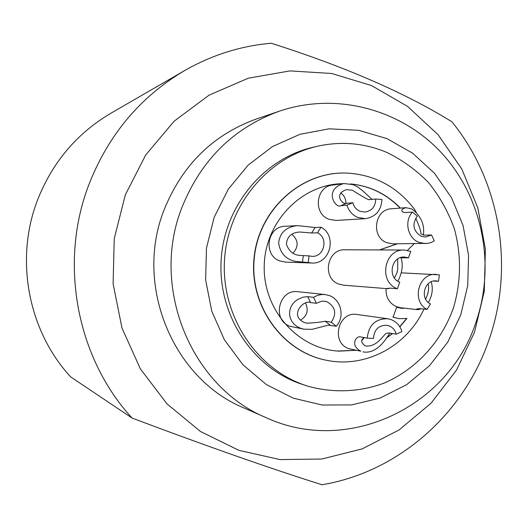 <?xml version="1.0" encoding="UTF-8"?>
<svg xmlns="http://www.w3.org/2000/svg" width="528" height="528" viewBox="0 0 528 528"><rect width="100%" height="100%" fill="white"/><g stroke="black" fill="none" stroke-linecap="round" stroke-linejoin="round"><path stroke-width="0.79" d="M302.663 384.43L307.23 386.008C332.693 393.268 359.377 392.198 384.001 383.17C416.163 369.329 441.461 341.675 453.453 307.883C461.188 281.563 461.492 255.182 454.357 228.73C448.298 211.88 439.725 196.541 428.65 182.714C416.321 170.062 402.283 159.925 386.529 152.288C364.221 143.022 341.147 141.016 317.321 146.276C267.597 157.555 227.779 205.458 224.519 259.868C221.041 314.266 254.661 366.914 302.663 384.43M400.171 257.737L408.441 257.869L410.777 251.341L404.204 250.041L344.982 249.797C326.911 248.787 321.658 278.335 338.903 284.11L343.497 285.173L387.532 288.704M386.034 288.585C385.678 297.211 389.195 303.263 396.574 306.742L400.481 307.712L417.476 309.659M433.732 281.035L438.511 281.318L439.369 274.831L401.379 272.844M387.611 318.734L357.192 314.503C338.217 310.893 330.396 342.632 348.817 348.638L360.829 351.206C349.727 345.418 356.182 335.518 360.452 336.89L367.283 338.138L373.547 338.448C374.114 329.63 378.556 325.241 386.866 325.268L389.162 325.882C392.792 327.413 395.142 330.178 396.205 334.165L401.96 331.597C400.178 325.888 396.647 321.922 391.367 319.711L387.611 318.734C375.355 318.694 368.577 325.169 367.283 338.138M412.447 212.098L405.438 212.566L402.739 212.045C400.798 210.349 401.874 208.89 405.953 207.676L391.479 208.778C374.464 209.167 370.656 237.092 386.872 242.695L392.878 243.85L428.023 243.349L431.264 242.431L434.287 240.867L431.567 234.986L425.436 237.059L421.172 236.26C413.127 231.04 411.84 224.354 417.305 216.19L412.447 212.098C403.94 221.087 407.662 238.247 418.994 242.372L425.337 243.593M375.705 199.036L368.57 199.703C365.224 198.152 359.865 195.017 352.48 190.291L346.546 189.611C332.97 194.086 342.995 205.385 346.54 203.333L340.738 205.748C335.24 208.652 323.354 189.479 343.761 183.533L332.574 185.077C315.79 186.503 312.893 213.715 328.944 219.265L336.006 220.433L365.231 218.678C375.659 217.008 381.236 210.619 381.955 199.511L375.705 199.036C375.52 206.474 371.956 210.817 365.013 212.065L359.997 211.266C356.314 209.636 353.925 206.791 352.843 202.732L346.969 205.181C348.797 211.009 352.394 215.101 357.76 217.437L365.231 218.678M308.18 262.541L295.898 261.472C286.037 259.519 280.276 253.361 278.619 243.005C279.88 232.61 286.222 226.816 297.647 225.621L285.061 226.281C267.095 226.301 262.753 255.222 279.88 260.951L285.384 262.099L311.639 263.017C330.092 264.574 337.63 235.706 321.024 227.225L317.48 232.802C328.713 237.844 324.278 257.195 312.061 256.344L309.078 255.889L308.18 262.541L311.639 263.017M325.004 294.532L298.003 291.713C278.81 288.737 271.531 320.265 290.05 326.291L303.864 329.188L300.689 328.317L297.119 326.581L294.129 324.205L291.832 321.308L290.294 318.041L289.568 314.556L289.687 310.999L290.664 307.54L292.38 304.385L294.716 301.719L297.462 299.614L303.224 297.132L307.738 296.663L313.559 297.323L316.404 303.303L321.473 301.224L324.496 301.178L327.235 301.858C335.557 307.039 336.897 313.817 331.254 322.199L336.27 326.238C344.995 316.945 341.2 299.713 329.492 295.621L325.004 294.532L321.598 294.512L317.427 295.423L313.559 297.323M406.613 318.503L399.755 326.687M392.377 333.531L386.588 337.847M355.529 350.262L337.425 351.028M350.849 183.982C370.062 186.001 386.489 194.047 400.125 208.118M397.076 243.817L379.427 249.942M327.07 360.386L327.056 360.386C282.592 352.367 248.853 305.686 254.093 257.631C258.819 209.524 301.25 171.329 346.243 173.059M404.514 308.174L401.656 308.326L396.647 307.263L393.116 317.143L396.647 307.263M399.34 318.694L392.872 317.11M361.753 340.699L364.188 337.603M345.919 203.346C345.972 198.878 344.223 195.386 340.672 192.885M293.047 253.229C298.855 246.424 298.426 240.082 291.746 234.201M300.419 320.166C307.078 316.1 308.801 310.451 305.587 303.224M307.23 386.008L298.604 383.123C251.024 365.765 217.714 313.625 221.153 259.756C224.387 205.874 263.835 158.433 313.124 147.246L317.321 146.276M266.548 417.839L244.141 408.038C172.979 378.992 134.059 285.43 164.03 210.038C182.107 165.125 212.863 134.792 256.298 119.024L279.451 111.137C233.541 127.796 201.01 159.977 181.85 207.682C150.091 287.78 191.347 387.189 266.548 417.839C347.998 455.294 448.529 406.712 475.774 322.76C495.759 265.716 482.955 198.891 442.801 154.288C402.62 109.784 337.24 91.555 279.451 111.137M474.527 332.191L456.535 370.095L431.033 403.214L399.095 429.944L362.122 448.912L321.79 459.03L280.012 459.591L238.867 450.338L200.501 431.508L167.026 403.894L140.329 368.808L121.988 328.06L113.111 283.833L114.246 238.583L125.341 194.819L145.721 154.961L174.181 121.163L209.062 95.152L248.378 78.17L289.997 70.904L331.742 73.498L371.554 85.589L407.53 106.366L438.055 134.666L461.809 169.033L477.8 207.801L485.39 249.17L484.282 291.265L474.527 332.191M488.651 340.85C463.445 414.19 398.495 471.973 322.014 484.757C269.273 468.131 205.966 445.903 132.092 418.064C76.494 357.859 58.542 262.429 89.146 183.942C108.722 134.396 140.54 96.617 184.609 70.594C211.867 55.011 240.728 45.896 271.201 43.243C344.738 66.601 404.976 92.776 451.909 121.77C500.623 181.744 514.688 267.749 488.651 340.85M184.609 70.594L110.926 113.216C77.035 133.247 52.648 162.01 37.745 199.511C14.441 258.925 28.07 330.904 70.699 376.919L132.092 418.064M404.204 250.041C384.074 248.899 378.2 282.223 397.412 288.717L399.755 282.163C387.202 277.893 391.182 256.12 404.336 257.03L408.441 257.869M397.412 288.717L390.146 288.143L387.202 288.42L387.611 288.71L390.139 288.143M397.855 281.2C402.217 272.956 403.286 265.135 401.075 257.73M394.442 278.005L396.825 273.148L397.716 269.372L397.749 258.951M438.511 281.318L436.135 280.903C424.274 279.569 419.483 299.026 430.485 303.917L427.079 309.421C410.989 301.31 418.585 272.587 436.306 274.388M316.404 303.303L310.556 302.564C303.468 299.303 288.776 315.843 304.517 322.568L306.92 323.195C315.216 322.766 321.321 322.1 325.222 321.209L331.254 322.199M336.27 326.238L328.165 325.169L312.074 329.347L303.864 329.188M364.241 337.577C360.69 339.808 360.881 342.481 364.808 345.609L366.241 346.045C378.246 346.922 384.457 332.534 387.011 333.201L389.393 333.029L396.205 334.165M389.717 333.089C387.737 336.626 377.335 354.75 362.96 351.859M431.224 281.787C433.257 288.664 432.3 295.568 428.36 302.504M421.483 308.794L417.628 309.679L416.757 309.032M416.83 308.939L419.905 308.616L427.079 309.421M425.627 299.145C428.465 293.337 429.284 288.235 428.076 283.846M405.953 207.676L411.814 208.963C421.001 215.952 424.842 224.671 423.35 235.132M431.567 234.986L424.34 235.158L420.948 233.93C420.922 230.954 419.173 225.727 415.714 218.236M343.761 183.533L352.823 184.582L357.225 186.661L362.498 190.568L372.029 199.393M297.647 225.621L315.117 227.502L311.612 233L299.818 232.003C291.469 232.558 287.008 236.617 286.433 244.193C288.842 251.117 293.218 254.852 299.554 255.394L309.078 255.889M340.738 205.748L346.969 205.181M346.54 203.333L352.843 202.732M315.117 227.502L321.024 227.225M311.612 233L317.48 232.802M399.26 318.681L406.93 318.45L399.861 326.852M392.581 333.564L386.397 338.144M355.707 350.302L338.903 351.127C297.904 349.048 263.043 309.857 264.218 265.914C264.957 221.958 301.501 184.147 342.599 183.691M350.711 183.942C370.055 185.876 386.602 193.928 400.356 208.098M399.498 318.714L393.116 317.143M404.692 308.194L401.861 308.339M423.971 309.071C407.2 345.814 366.161 368.135 327.386 360.446C282.79 352.427 248.919 305.573 254.351 257.4C259.162 209.154 301.937 171.019 347.048 173.085C374.319 174.728 396.581 186.483 413.827 208.349L416.209 212.084M414.229 243.679L407.438 250.358M397.327 243.811L379.665 249.942M460.733 314.932L447.784 342.091L429.475 365.732L406.619 384.694L380.266 398L351.628 404.923L322.113 405.009L293.179 398.132L266.323 384.536L242.992 364.815L224.459 339.933L211.761 311.157L205.643 280.005L206.455 248.153L214.15 217.331L228.301 189.176L248.094 165.191L272.428 146.599L299.963 134.29L329.241 128.812L358.743 130.324L387.004 138.633L412.658 153.219L434.511 173.29L451.565 197.809L463.076 225.581L468.554 255.288L467.755 285.536L460.733 314.932M330.178 325.195L325.222 321.209M310.556 302.564L307.738 296.663M302.425 262.35L303.316 255.776"/></g></svg>
